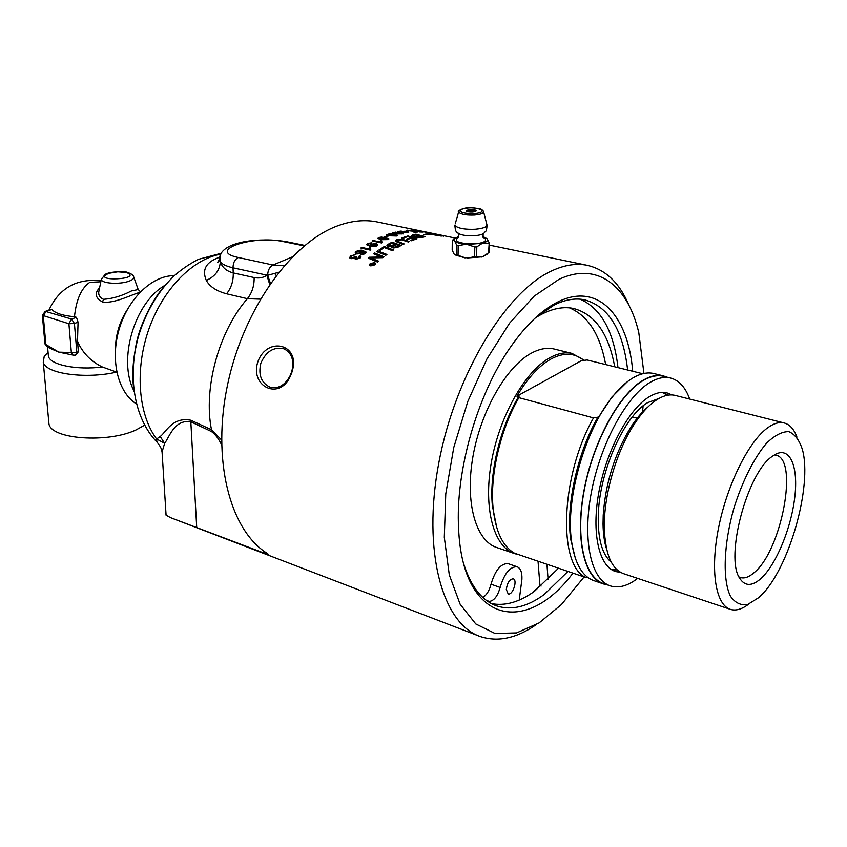 <?xml version="1.0" encoding="UTF-8"?>
<svg xmlns="http://www.w3.org/2000/svg" width="847" height="847" viewBox="0 0 847 847"><rect width="100%" height="100%" fill="white"/><g stroke="black" fill="none" stroke-linecap="round" stroke-linejoin="round"><path stroke-width="1.27" d="M628.982 305.365C619.337 282.475 605.097 269.06 586.262 265.122C575.822 263.269 564.557 265.069 552.477 270.532C506.665 290.585 455.495 373.771 438.862 462.61C421.944 551.492 442.589 624.26 480.514 636.626C497.962 642.27 516.448 638.32 535.992 624.8M403.288 233.931L402.696 233.486M378.916 222.316L376.036 221.723C364.401 219.595 352.087 220.792 339.118 225.323C292.639 241.204 244.148 307.45 227.854 383.416C211.369 459.37 229.823 529.926 266.858 553.155L268.637 554.541L264.508 553.25L170.512 517.655L166.023 515.124L165.864 511.63M410.319 240.41L414.935 238.78L412.076 237.891L407.354 239.521L406.316 239.193L411.039 237.573L407.862 236.609L402.727 238.335L401.69 237.996L407.915 235.985L417.052 238.759L411.166 240.823L410.319 240.41M404.411 231.295L408.159 231.231L404.411 231.295M412.32 230.098L422.96 232.078L419.657 231.993L421.213 231.824L413.728 230.32M444.781 235.911L430.445 234.45L423.489 234.937L430.202 234.397L425.649 232.819L433.728 233.888L426.719 232.904L431.843 234.386L436.576 234.608L433.548 233.931L443.373 235.604M417.455 230.479L427.566 232.47L418.302 230.892M407.089 230.151L417.772 232.025L414.405 232.226L416.015 231.824L413.887 231.295L406.422 230.5L411.367 230.638M401.033 231.083L408.699 232.766L400.959 232.597L397.794 231.559L401.033 231.083L408.699 232.766M395.602 232.152L403.267 233.857L395.475 233.984L392.32 232.872L395.602 232.152L403.267 233.857M390.086 233.677L397.772 235.402L397.042 236.017L389.938 235.826L386.783 234.651L390.086 233.677L397.783 235.551M413.103 234.725L415.962 234.206L425.109 236.747L421.213 237.52L414.903 237.16L411.441 235.688L415.951 234.312L424.866 236.789M487.036 254.28L483.034 256.567L489.015 252.448L489.206 242.835L488.528 253.02M456.597 254.841L458.058 255.286L458.174 245.63L456.713 245.207L456.597 254.841L454.765 254.809L453.823 253.645M456.713 245.207L454.691 241.067C456.575 242.655 460.281 243.735 465.808 244.307L458.174 245.63M458.058 255.286L464.77 257.806L454.765 254.809M467.84 258.07L474.638 256.673L482.091 256.853L464.77 257.806M476.628 256.525L476.797 246.858L474.796 247.006L474.638 256.673M474.796 247.006L467.195 244.423L482.314 243.311L476.797 246.858M465.808 244.307L467.195 244.423M488.708 243.407L483.298 243.036C487.036 241.787 488.285 240.347 487.067 238.727L489.206 242.835M487.067 238.727L482.758 236.472M453.95 253.909L452.182 250.003L452.287 240.442L454.225 238.706M458.83 236.271L454.066 238.981L454.32 240.675L452.287 240.442M486.877 254.407L483.034 256.567M465.638 257.869L454.564 254.566M482.091 256.853L466.972 257.975M483.658 256.397L481.456 257.054M482.314 243.311L483.298 243.036M483.129 237.404L485.162 238.653C486.834 241.247 483.372 242.994 474.796 243.904C458.672 243.703 453.219 241.459 458.449 237.171L457.221 238.145C458.841 236.567 459.243 235.021 458.418 233.507L457.719 232.967M487.046 225.291C486.527 233.19 485.215 230.839 484.251 232.84C482.991 234.323 479.751 235.286 474.542 235.731C467.438 236.08 462.102 235.36 458.523 233.571L458.418 233.507M609.66 585.648L603.953 583.699C584.409 578.078 575.102 538.713 584.197 490.413C593.144 442.166 619.009 394.691 642.809 380.727C650.136 376.396 656.87 374.872 663.021 376.174L664.249 376.47M637.632 578.385C627.966 585.817 619.009 588.369 610.761 586.029C591.333 580.449 582.164 541.011 591.312 492.573C600.332 444.188 626.177 396.544 649.893 382.505C657.187 378.143 663.889 376.608 670.009 377.889C678.775 379.985 685.339 387.047 689.712 399.085M667.838 395.178L663.667 392.383M612.042 569.957L617.071 569.851M620.502 572.339L615.811 571.609C599.041 566.865 591.195 533.049 598.945 491.641C606.59 450.255 628.601 409.292 649.014 396.904C655.43 392.987 661.327 391.6 666.716 392.764L672.052 394.935M616.648 569.459L611.036 569.322M662.481 392.373L667.277 395.284M627.225 381.838L612 396.904L597.908 418.132L597.918 417.158L593.503 417.91L518.862 397.656L519.084 395.835L516.903 396.184C527.766 377.878 539.317 365.385 551.566 358.694C563.721 352.468 574.202 352.828 583.001 359.763L582.969 360.589L587.013 359.954L642.767 373.739M516.903 396.184L583.001 359.763M518.406 554.531L514.955 553.737C494.013 547.575 483.065 508.952 491.366 462.303C499.518 415.676 525.648 370.298 550.582 357.328C558.247 353.294 565.383 351.992 571.979 353.4L584.515 360.335M496.766 527.723L492.372 505.744C489.174 472.742 500.228 427.036 519.084 395.835M492.372 505.744L493.049 507.618C495.495 531.207 502.642 546.4 514.478 553.197L585.923 577.559L587.5 577.231M796.963 437.158C793.946 428.984 789.552 424.231 783.803 422.875C778.996 421.859 773.618 423.5 767.657 427.799C748.727 441.34 727.149 484.59 718.595 527.692C709.924 570.836 715.715 605.372 730.696 609.459C736.075 610.941 742.036 609.184 748.579 604.197M758.774 597.611L747.689 604.504C740.754 605.637 734.984 602.842 730.379 596.108C722.417 579.539 723.634 544.303 733.957 507.988C742.374 481.107 754.19 457.719 766.503 443.246C774.624 435.39 782.046 431.525 788.758 431.631C794.772 434.077 799.324 440.038 802.395 449.524C812.622 485.924 788.959 569.046 760.786 595.695L758.774 597.611M729.849 609.173L623.953 573.811C611.735 569.533 605.182 554.256 604.313 527.967C603.646 495.94 615.97 452.637 633.524 425.332C641.274 413.198 649.183 404.58 657.23 399.477C663.593 395.538 669.437 394.151 674.763 395.305L675.79 395.56M760.532 578.914C751.723 586.452 744.778 586.24 739.696 578.257C724.799 557.4 747.181 472.933 772.051 456.522L774.889 454.627C790.007 445.924 798.615 466.485 794.708 497.782C790.982 528.973 775.736 565.51 760.532 578.914M607.055 584.758L603.826 584.049C584.218 578.406 574.891 538.904 584.007 490.434C592.995 442.018 618.956 394.384 642.831 380.388C650.168 376.036 656.923 374.512 663.095 375.814L667.383 377.243M602.715 583.668L594.308 580.798C582.44 576.86 574.869 563.763 571.577 541.519C565.203 499.264 585.044 429.567 612.932 396.237C619.612 387.99 626.282 381.881 632.942 377.91C640.321 373.601 647.119 372.098 653.344 373.411L654.583 373.718M575.399 558.491L570.709 539.327C565.838 505.288 577.474 452.542 597.918 417.158M585.923 577.559C557.591 565.33 560.492 475.802 593.503 417.91M493.049 507.618C489.884 474.765 500.45 429.514 518.862 397.656M513.769 553.324L497.21 547.681C476.014 541.434 464.77 502.991 472.912 456.692C480.905 410.435 507.046 365.491 532.181 352.723C539.91 348.763 547.109 347.492 553.79 348.932L555.124 349.26M774.349 454.945L775.556 455.125C799.134 458.269 781.612 550.995 753.883 572.847C749.034 577.051 744.629 578.639 740.691 577.612L738.997 576.934M115.414 349.684C115.499 335.306 119.406 322.051 127.135 309.917M140.2 330.648L140.083 329.875M100.825 281.786L89.74 282.369C81.323 288.171 76.241 299.626 74.483 316.736L76.452 317.318L78.062 322.178L77.511 340.97L78.146 342.813C83.302 353.612 91.37 361.669 102.371 366.995L116.78 372.14M99.597 287.821C94.324 293.295 95.277 297.996 102.466 301.934C114.154 304.285 134.821 293.104 139.713 292.533M140.464 291.76L138.199 289.526L131.274 291.008C122.063 295.857 112.82 298.631 103.556 299.33C100.137 297.985 98.517 295.603 98.707 292.204L99.184 289.812L98.707 292.204M47.75 347.185L44.955 343.776M48.035 347.27L45.886 344.613L43.292 316.1L45.886 311.505L44.743 311.569M42.361 315.306L68.903 323.745L74.42 323.469L71.519 319.065L68.903 323.745L71.36 352.606L73.107 355.168L75.478 355.137L76.833 352.331L71.095 352.521L72.948 355.115M77.511 340.97L78.369 351.749L75.806 355.02M51.275 309.324L51.879 309.441C55.129 313.21 62.667 315.645 74.483 316.736M72.662 355.02L58.845 352.14L52.122 349.239M71.095 352.521L58.845 352.14L46.14 344.697M144.636 425.162L136.071 429.916C107.876 443.33 51.519 439.36 48.978 424.051L48.692 420.948M116.642 372.098C85.727 379.308 45.706 373.76 43.282 362.325L44.224 356.291L48.057 352.193M102.371 366.995C76.717 370.277 50.566 364.972 48.438 356.396L48.205 353.855M486.369 600.385L489.312 601.455C494.045 600.798 497.655 596.14 500.132 587.458C504.325 573.419 509.979 566.516 517.125 566.781C520.577 568.189 522.176 572.339 521.921 579.232L519.211 600.089M482.854 597.463C486.644 595.06 489.365 590.634 491.027 584.197C495.199 570.211 500.873 563.35 508.052 563.636L508.274 563.721M548.094 579.634L546.94 564.261M541.127 586.05L539.952 585.637L538.025 561.222M506.305 589.459L508.147 593.874C512.626 595.748 517.919 579.973 513.197 578.829C509.587 579.21 507.289 582.757 506.305 589.459M487.067 600.777L489.312 601.455M605.647 364.559C600.121 334.597 588.051 315.687 569.449 307.853M614.71 366.804C608.644 333.453 594.806 313.983 573.218 308.393C561.603 306.116 548.962 309.293 535.272 317.943M532.032 592.995L539.952 585.637M374.046 263.968L373.241 263.788L372.595 264.571L373.675 264.306M372.606 264.592L373.707 264.402M371.844 263.47L374.639 263.841M370.552 264.656L372.892 263.809L372.055 263.163L374.723 263.766L374.046 264.38L370.404 264.677L372.871 263.703M370.086 264.899L371.124 265.714L374.713 264.772L375.179 263.639M371.092 265.619L374.681 264.677L375.126 263.449L374.141 262.824L370.562 263.735L370.128 264.995L371.124 265.714M369.578 265.037L370.171 263.745L374.469 262.644L375.687 263.512M374.448 262.549L375.623 263.301L375.094 264.772L370.795 265.905L369.631 265.164L370.15 263.65L374.469 262.644M376.735 251.654L377.751 250.934L386.835 254.534M377.751 250.934L386.931 254.471L385.83 255.296L376.629 251.612L377.73 250.828M399.053 245.651L396.174 244.624L394.416 245.588L393.146 246.879L394.067 247.356L399.053 245.651L397.211 246.678M393.135 246.826L394.077 247.472L397.222 246.784M395.136 244.254L391.981 243.131L390.022 244.18L388.582 245.588L389.567 246.159L395.136 244.254L392.934 245.45M388.561 245.524L389.578 246.265L392.944 245.556M386.857 245.746L392.045 242.316L401.086 245.492M391.79 247.176L392.023 246.519L388.445 246.826L386.899 245.895L387.947 244.381L392.045 242.2L401.203 245.429L397.423 247.483L393.114 248.002L391.822 247.282L392.023 246.519M401.849 238.049L407.905 236.091L416.872 238.812M406.475 239.246L411.039 237.573M410.276 240.537L414.935 238.78M423.002 236.662L414.681 234.915L413.061 235.688L416.057 236.885L421.594 236.959M413.04 235.625L416.046 236.991L420.218 237.202M420.218 237.319L421.594 237.075M411.409 235.572L413.092 234.841M370.372 248.88L370.785 249.749M369.059 248.986L369.461 247.599L370.531 247.832M360.96 248.055L361.733 247.504L369.08 249.124L369.451 247.493L370.573 247.737L370.266 250.109L360.833 248.033L361.722 247.409L369.07 249.018M371.177 245.249L372.362 246.011L376.354 244.942M371.642 244.561L371.198 245.312L372.352 245.905L375.899 245.503L376.322 244.762L375.115 244.116L371.642 244.561M366.666 244.667L367.513 243.597L371.738 242.867M370.171 245.228L370.87 244.307L376.079 243.692L377.762 244.677M367.937 244.434L370.372 245.662L370.848 244.201L376.068 243.587L377.72 244.455L376.968 245.651C376.184 246.562 373.845 246.763 369.927 246.233L366.709 244.783L367.503 243.491L371.865 242.782L368.413 243.714L367.958 244.497L370.361 245.556M384.792 236.874L388.307 236.059M387.344 235.858L388.498 235.985L385.777 237.075L384.623 236.832L387.344 235.741M388.085 234.672L396.1 235.805L396.396 235.35L393.686 234.534L388.085 234.672L390.838 235.604L396.491 235.593M386.761 234.598L390.086 233.783M401.902 233.761L393.611 232.851L396.375 233.73L401.902 233.761M393.611 232.84L396.375 233.836L401.986 233.963M392.309 232.84L395.591 232.269M399.075 231.686L407.428 232.809M397.783 231.538L401.023 231.199M406.306 230.405L407.079 230.268M413.685 232.078L416.015 231.824M412.902 231.125L417.37 232.046M407.608 230.522L412.87 231.21M416.83 230.543L417.444 230.585M426.316 232.353L427.11 232.459M421.637 231.443L422.695 231.75M432.086 234.439L442.028 236.091L436.819 234.661L432.076 234.555L441.128 236.069M443.574 236.165L438.418 234.82M438.153 234.873L437.497 234.63M437.486 234.704L434.458 234.185M431.832 234.503L426.676 233.02M426.666 233.105L425.056 232.967M427.407 234.63L426.74 234.291M426.729 234.407L424.601 234.852M432.446 233.772L428.211 233.094M411.589 230.246L412.309 230.215M419.106 231.887L421.213 231.824M412.891 230.416L422.335 232.046M404.728 231.358L407.799 231.263M387.492 238.801L384.782 237.922L379.149 238.251L381.902 239.256L387.185 239.394L387.492 238.801M379.138 238.208L381.902 239.362L387.587 239.076M377.815 238.335L381.182 237.139L385.692 237.636L388.889 238.96M381.171 237.022L388.858 238.78L388.127 239.595L380.981 239.701L377.847 238.42L378.577 237.562L381.182 237.139M381.616 241.871L382.029 242.697M380.314 241.935L380.727 240.897L381.785 241.12M372.257 240.961L380.335 242.136L380.716 240.792L381.838 241.024L381.531 242.962L372.119 240.929L373.008 240.453L380.335 242.03M356.481 252.533L357.73 253.38L361.224 252.745L361.69 251.855M361.203 252.639L361.637 251.675L360.61 251.093L356.883 251.718L356.523 252.628L357.709 253.274L361.224 252.745M355.168 252.904L355.941 251.623L363.003 250.723L366.275 252.406M361.15 254.841L364.993 252.925L362.76 251.845M362.548 251.379L362.05 253.009L356.873 254.026L355.221 253.052L355.92 251.517C359.488 250.066 361.838 249.77 362.982 250.627L366.211 252.152L365.438 253.719L361.044 254.831L364.983 252.83M349.652 257.71L350.531 256.038L355.348 254.703M354.628 258.674L354.681 258.049L351.029 258.706L349.726 257.901L350.51 255.942L355.433 254.619L351.452 256.154L351.018 257.319L351.939 257.88L355.655 256.514L356.576 256.821L355.835 258.166L356.534 258.557L359.181 257.88L359.573 256.948L358.768 256.387L359.859 255.699L360.854 256.461L360.144 258.081L355.613 259.351L354.681 258.049M358.884 256.429L359.88 255.805L360.928 256.694M355.814 258.123L356.555 258.663L359.202 257.975L359.615 257.096M350.976 257.213L351.96 257.975L356.492 256.885M395.38 241.151L396.576 240.061C396.883 239.479 398.926 239.288 402.685 239.489L409.27 241.586M396.999 241.024L404.019 243.989M404.411 239.892L409.419 241.522L408.328 241.998L401.584 239.817L397.825 240.177L397.021 241.099L404.146 243.925L403.045 244.476L395.422 241.31L396.576 239.945C396.883 239.362 398.926 239.182 402.685 239.383L404.411 239.997M379.075 250.013L384.347 246.593L393.41 250.013M384.347 246.593L393.506 249.95L392.405 250.659L384.273 247.568L380.007 250.373L378.969 249.971L384.337 246.488M373.728 253.878L374.723 253.126L383.829 256.821M368.35 258.187L369.377 257.329L381.701 257.117L373.633 253.835L374.713 253.02L383.913 256.757L382.749 257.679L370.658 257.89L378.556 261.141L377.497 262.062L368.254 258.144L369.356 257.234L381.69 257.022M370.658 257.89L378.482 261.204M165.938 512.901L166.023 515.124M291.961 372.151L292.522 370.15C299.859 344.051 267.694 336.217 258.091 361.108C249.082 386.031 279.203 401.245 290.235 376.417L291.961 372.151M136.483 403.945C117.966 392.574 109.983 359.996 119.162 329.155C128.193 298.26 152.555 275.233 174.27 275.688M291.537 372.14L290.023 375.909C284.867 385.427 278.144 389.175 269.886 387.143C261.194 382.728 258.176 374.766 260.844 363.268C266 351.378 273.708 346.561 283.999 348.826C291.506 352.648 294.184 359.827 292.035 370.361L291.537 372.14M536.289 317.011L554.594 304.772C565.214 299.658 575.092 297.975 584.239 299.732C608.548 306.328 623.011 329.758 627.627 369.991M567.956 571.429L544.049 594.615C527.459 606.759 511.789 610.571 497.051 606.039C482.303 600.989 471.292 587.225 464.008 564.758M632.709 371.251C628.135 315.455 598.067 281.935 558.057 301.85C541.72 309.896 525.743 325.163 510.127 347.651C477.147 394.903 455.252 471.843 458.608 528.666C462.557 623.614 526.103 636.033 572.953 573.133M584.102 576.934L561.413 604.567L539.084 622.916L516.564 632.91L495.029 633.482L475.781 623.953L460.122 604.229L449.291 574.88L444.304 537.358L445.766 493.917L453.77 447.47L467.84 401.372L486.93 358.937L509.598 323.12L534.161 296.154L558.893 279.404C597.336 261.151 627.966 285.82 638.797 332.702L643.942 373.463M643.106 405.872L642.46 412.965M605.192 541.095L604.758 541.974M491.408 603.593C505.151 606.23 519.518 602.111 534.542 591.238L558.522 568.21M617.982 367.609C613.747 331.304 601.137 308.488 580.142 299.182M160.231 436.512L156.61 438.968L164.636 443.352C169.273 437.243 174.45 419.138 190.819 421.774L190.808 420.228C172.523 416.65 166.139 432.065 160.231 436.512L164.636 443.352L162.063 451.927L166.086 515.188M161.65 450.17L162.052 451.927C161.841 449.143 160.157 445.882 157.002 442.123L157.267 442.388M196.705 527.247L190.819 421.774L211.538 431.578L211.485 429.747L190.808 420.228M221.522 439.953L211.485 429.747C203.174 388.392 218.844 331.145 247.398 298.695L260.357 299.15M220.855 254.164C192.703 258.907 162.825 289.198 148.754 329.462C134.652 369.705 138.336 414.596 156.61 438.968L156.663 439.042M156.42 438.704L157.002 442.123C133.72 418.153 127.166 374.956 138.844 334.999C146.097 311.812 157.563 292.353 173.243 276.651C181.194 269.558 189.633 263.777 198.547 259.309L221.321 253.274M206.297 280.421C209.781 286.678 216.546 291.146 226.594 293.803L247.398 298.695C252.099 292.755 254.344 285.714 254.121 277.551L233.243 272.914C226.53 271.199 222.221 267.483 220.305 261.776C219.786 270.235 215.117 276.461 206.297 280.421C201.692 269.537 206.17 261.808 219.712 257.223M278.684 272.289L267.652 275.328C267.832 270.204 269.632 266.773 273.052 265.026L238.388 257.52C234.884 259.267 233.094 262.697 233.02 267.821C226.361 266.265 222.115 264.253 220.305 261.776L220.135 256.038M269.706 284.454L266.879 275.349C263.068 277.784 258.811 278.525 254.121 277.551M270.447 283.374L267.652 275.328L233.02 267.821L233.243 272.914C233.497 280.982 231.284 287.948 226.594 293.803M274.936 273.803L276.196 275.487M284.19 265.64L273.052 265.026L292.204 256.959M475.993 210.405C470.54 207.282 459.805 212.311 472.51 212.046C475.368 211.771 476.522 211.221 475.993 210.405M466.475 211.189L466.422 211.104C468.402 209.442 471.514 209.294 475.76 210.649L475.845 211.263M481.869 210.003C483.097 211.803 480.524 213.02 474.172 213.656C462.907 213.592 458.682 212.121 461.488 209.22C469.323 207.134 476.12 207.399 481.869 210.003M458.947 210.967L459.074 212.597C461.806 214.545 466.962 215.36 474.532 215.053C481.223 214.407 484.188 213.137 483.446 211.231L481.901 209.664C481.403 208.373 467.586 207.123 465.342 208.097C459.519 209.844 457.285 211.125 458.661 211.919L455.22 223.852M483.648 212.036L486.771 224.18C487.756 226.721 483.933 228.404 475.315 229.262C465.532 229.653 458.894 228.563 455.4 225.98L454.871 225.09C455.411 233.973 457.401 231.718 458.523 233.571M606.484 548.549L603.032 523.975L603.212 515.124C605.52 483.224 614.583 454.151 630.38 427.904C635.938 419.17 641.655 412.33 647.532 407.386M611.322 562.27C601.825 554.287 597.506 537.993 598.353 513.398C599.898 470.307 624.461 415.866 647.553 402.685L658.945 398.461M102.466 301.934L103.556 299.33M101.524 278.409L101.312 279.383C101.121 283.459 119.48 284.74 128.818 281.268C132.863 279.806 134.451 278.24 133.572 276.577C133.36 275.18 131.38 273.803 127.632 272.448C125.377 270.955 108.585 271.612 105.049 274.534L101.312 279.383L98.707 292.183M126.468 272.512C144.308 279.51 89.464 282.019 108.84 273.306L117.765 271.813L126.468 272.512M78.369 351.749L76.833 352.331L74.42 323.469L78.062 322.178M76.452 317.318L71.519 319.065L45.886 311.505L51.879 309.441M491.027 584.197L500.132 587.458M134.006 390.975C117.542 359.986 134.578 302.305 165.197 285.206M211.538 431.578C215.689 434.786 219.024 439.212 221.554 444.855M263.322 550.698L264.508 553.25M135.213 350.34L138.633 334.798L144.202 319.88M134.122 391.833C128.363 355.708 142.391 309.504 167.113 283.004M285.481 241.49L283.417 241.628L304.232 245.874M238.388 257.52C205.609 250.776 253.137 234.714 283.417 241.628M586.262 265.122L489.164 245.079M454.913 238.007L442.092 235.36M441.859 235.307L376.036 221.723M475.898 211.136L472.499 212.036C463.256 211.506 467.671 210.945 466.422 211.104M454.066 238.981L452.679 240.262M467.449 211.612L472.065 210.204L474.871 211.655M483.139 233.761L483.065 237.404M670.009 377.889L663.021 376.174M615.811 571.609L614.858 571.291M783.803 422.875L674.763 395.305M606.611 549.121C604.366 542.355 603.18 533.97 603.032 523.975L604.313 527.967M648.061 406.856C642.142 411.653 636.245 418.672 630.38 427.904L633.524 425.332M663.095 375.814L653.344 373.411M570.709 539.327L571.577 541.519M612 396.904L612.932 396.237M571.979 353.4L553.79 348.932M133.837 277.297L138.177 289.452M51.466 309.25L45.05 311.463L42.371 315.497L44.976 343.977L47.654 347.164L52.334 349.366M101.037 280.77C76.643 278.25 59.279 288.044 48.925 310.129M43.282 362.325L48.978 424.051M47.601 347.143L48.438 356.396M48.067 352.331L44.224 356.291M508.052 563.636L517.125 566.781M637.188 418.249L632.317 416.957M740.691 577.612L740.13 577.432M604.536 534.086L603.551 533.769M478.386 635.811L173.286 518.724M495.283 605.383L497.051 606.039M134.684 353.443C136.24 340.6 139.85 328.392 145.536 316.799M219.68 259.214L217.446 262.623L219.733 260.315C217.319 243.904 251.453 236.652 285.301 241.448L304.782 245.418"/></g></svg>
